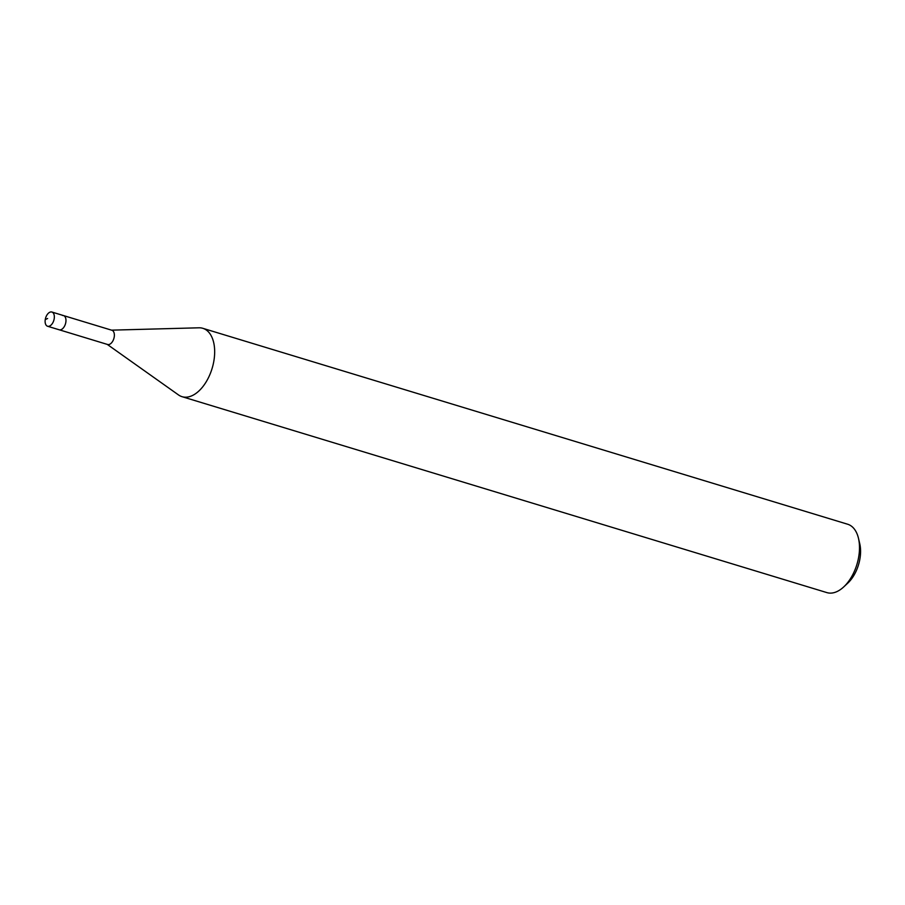<?xml version="1.0" encoding="UTF-8"?>
<svg xmlns="http://www.w3.org/2000/svg" width="905" height="905" viewBox="0 0 905 905"><rect width="100%" height="100%" fill="white"/><g stroke="black" fill="none" stroke-linecap="round" stroke-linejoin="round"><path stroke-width="1.36" d="M50.884 311.942A7.432 4.276 106.9 0 1 51.879 312.033A7.432 4.276 106.9 0 1 54.04 319.544A7.432 4.276 106.9 0 1 48.576 326.343A7.432 4.276 106.9 0 1 47.569 326.252A7.432 4.276 106.9 0 1 45.42 318.741A7.432 4.276 106.9 0 1 50.884 311.942M62.502 315.472A7.432 4.276 106.9 0 1 63.508 315.574L111.915 330.268A7.432 4.276 -73.1 0 1 114.064 337.78A7.432 4.276 -73.1 0 1 108.6 344.579A7.432 4.276 -73.1 0 1 107.593 344.488L59.198 329.782A7.432 4.276 -73.1 0 0 60.205 329.873A7.432 4.276 -73.1 0 0 65.669 323.085A7.432 4.276 -73.1 0 0 63.508 315.574A7.432 4.276 106.9 0 1 65.669 323.085A7.432 4.276 106.9 0 1 60.205 329.873A7.432 4.276 106.9 0 1 59.198 329.782L47.569 326.252M182.052 396.684L826.876 592.605A35.725 20.544 -73.1 0 0 831.718 593.058A35.725 20.544 -73.1 0 0 843.698 586.938L847.77 583.148A28.983 16.663 -73.1 0 0 859.75 543.701L858.472 538.294A35.725 20.544 -73.1 0 0 847.657 524.233L202.822 328.311A35.725 20.544 106.9 0 1 213.173 364.444A35.725 20.544 106.9 0 1 186.882 397.137A35.725 20.544 106.9 0 1 182.052 396.684A35.725 20.544 106.9 0 1 178.534 394.953L107.209 344.364M843.698 586.938A35.725 20.544 -73.1 0 0 858.472 538.294M111.519 330.155L198.93 327.802A35.725 20.544 106.9 0 1 202.822 328.311M47.614 318.503L45.25 319.578M63.508 315.574L51.879 312.033"/></g></svg>
